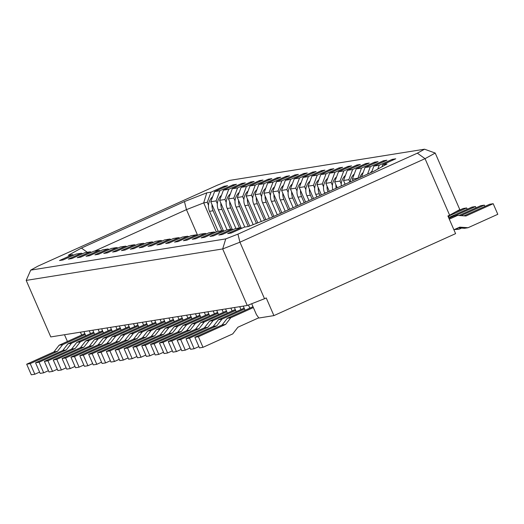 <?xml version="1.0" encoding="UTF-8"?>
<svg xmlns="http://www.w3.org/2000/svg" width="524" height="524" viewBox="0 0 524 524"><rect width="100%" height="100%" fill="white"/><g stroke="black" fill="none" stroke-linecap="round" stroke-linejoin="round"><path stroke-width="0.79" d="M449.625 215.2L447.909 215.98L455.592 233.638L273.908 315.612L266.231 297.946L264.515 298.719L239.94 242.193L425.043 158.674L435.215 153.054L459.797 209.58L449.625 215.2L425.043 158.674L417.359 153.172L424.551 149.202L229.538 180.413L217.336 185.188L37.911 266.146L30.72 270.122L225.733 238.905L237.935 234.13L417.359 153.172M251.703 303.737L256.446 314.629L258.863 318.022L273.908 315.612M223.381 230.711L210.786 201.753L214.571 191.594L219.877 190.743L216.098 200.902L217.336 203.751M216.098 200.902L210.786 201.753M207.242 202.316L203.705 202.886L206.757 192.845L211.028 192.157L207.242 202.316L208.487 205.172M197.6 235.269L186.452 209.639L203.705 202.886L216.366 232.008M232.23 229.296L219.635 200.332L223.421 190.173L228.733 189.328L224.947 199.487L226.185 202.336M224.947 199.487L219.635 200.332M241.079 227.881L228.484 198.917L232.27 188.758L237.582 187.906L233.796 198.065L235.04 200.921M233.796 198.065L228.484 198.917M249.732 226.001L237.339 197.502L241.119 187.343L246.431 186.492L242.645 196.651L243.889 199.506M242.645 196.651L237.339 197.502M257.821 222.838L246.188 196.087L249.974 185.928L255.28 185.077L251.5 195.236L252.738 198.085M251.5 195.236L246.188 196.087M265.91 219.667L255.037 194.666L258.823 184.507L264.135 183.662L260.349 193.821L261.587 196.67M260.349 193.821L255.037 194.666M273.928 216.347L263.886 193.251L267.672 183.092L272.984 182.241L269.198 192.4L270.436 195.256M269.198 192.4L263.886 193.251M281.846 212.777L272.742 191.836L276.521 181.677L281.833 180.826L278.048 190.985L279.292 193.834M278.048 190.985L272.742 191.836M289.759 209.2L281.591 190.422L285.377 180.263L290.682 179.411L286.903 189.57L288.141 192.419M286.903 189.57L281.591 190.422M297.671 205.631L290.44 189L294.226 178.841L299.538 177.996L295.752 188.155L296.99 191.005M295.752 188.155L290.44 189M305.584 202.061L299.289 187.585L303.075 177.426L308.387 176.575L304.601 186.734L305.839 189.59M304.601 186.734L299.289 187.585M313.503 198.491L308.145 186.171L311.924 176.012L317.236 175.16L313.45 185.319L314.695 188.168M313.45 185.319L308.145 186.171M321.415 194.921L316.994 184.749L320.78 174.59L326.085 173.745L322.306 183.904L323.544 186.754M322.306 183.904L316.994 184.749M329.327 191.352L325.843 183.334L329.629 173.175L334.941 172.324L331.155 182.483L332.393 185.339M331.155 182.483L325.843 183.334M337.24 187.775L334.692 181.92L338.478 171.761L343.79 170.909L340.004 181.068L341.242 183.924M340.004 181.068L334.692 181.92M345.159 184.206L343.548 180.505L347.327 170.346L352.639 169.494L348.853 179.653L349.908 182.064M348.853 179.653L343.548 180.505M353.071 180.636L352.397 179.084L356.176 168.924L361.488 168.08L357.82 178.494M357.709 178.239L352.397 179.084M361.567 176.804L365.031 167.51L370.337 166.658L367.573 174.092M371.575 172.291L373.881 166.095L379.193 165.243L377.752 169.108M381.944 166.789L382.73 164.68L387.007 163.992L373.854 171.256L270.823 217.748L248.514 226.479L244.243 227.161L231.215 233.042L227.678 233.606L240.699 227.73L235.394 228.575L222.366 234.457L218.829 235.021L231.85 229.145L226.538 229.997L213.517 235.872L209.973 236.442L223.001 230.56L217.689 231.412L204.668 237.287L201.124 237.857L214.152 231.981L208.84 232.826L195.812 238.708L192.275 239.272L205.303 233.396L199.991 234.248L186.963 240.123L183.426 240.686L196.448 234.811L191.142 235.662L178.114 241.538L174.571 242.108L187.599 236.226L182.287 237.077L169.265 242.953L165.722 243.522L178.749 237.647L173.437 238.492L160.41 244.374L156.873 244.937L169.9 239.062L164.588 239.913L151.56 245.789L148.023 246.352L161.045 240.477L155.739 241.328L142.711 247.204L139.168 247.773L152.196 241.892L146.884 242.743L133.862 248.618L130.319 249.188L143.347 243.313L138.035 244.158L125.007 250.04L121.47 250.603L134.498 244.728L129.186 245.579L116.158 251.454L112.621 252.024L125.642 246.142L120.337 246.994L107.309 252.869L103.765 253.439L116.793 247.557L111.481 248.409L98.46 254.291L94.916 254.854L107.944 248.979L102.632 249.83L89.604 255.705L86.067 256.269L99.095 250.393L93.783 251.245L80.755 257.12L77.218 257.69L90.239 251.808L84.934 252.66L71.906 258.535L68.362 259.105L81.39 253.23L76.078 254.075L63.057 259.956L59.513 260.52L72.541 254.644L68.264 255.326L81.416 248.062L184.448 201.576L206.757 192.845M83.964 331.613L85.772 335.773M90.521 333.631L89.27 330.762M82.602 253.714L81.39 253.23M73.753 255.129L72.541 254.644M92.813 330.199L94.621 334.358M99.37 332.209L98.119 329.347M91.451 252.293L90.239 251.808M101.663 328.777L103.47 332.937M108.219 330.795L106.975 327.932M100.3 250.878L99.095 250.393M110.512 327.362L112.319 331.522M117.068 329.38L115.824 326.511M109.156 249.463L107.944 248.979M119.361 325.948L121.175 330.107M125.924 327.965L124.673 325.096M118.005 248.042L116.793 247.557M128.216 324.526L130.024 328.692M134.773 326.544L133.522 323.681M126.854 246.627L125.642 246.142M137.065 323.112L138.873 327.271M143.622 325.129L142.377 322.26M135.703 245.212L134.498 244.728M145.914 321.697L147.722 325.856M152.471 323.714L151.226 320.845M144.559 243.798L143.347 243.313M154.763 320.282L156.578 324.441M161.327 322.299L160.075 319.43M153.408 242.376L152.196 241.892M163.619 318.861L165.427 323.02M170.176 320.878L168.924 318.016M162.257 240.961L161.045 240.477M172.468 317.446L174.276 321.605M179.025 319.463L177.78 316.594M171.106 239.547L169.9 239.062M181.317 316.031L183.125 320.19M187.874 318.048L186.629 315.179M179.961 238.132L178.749 237.647M190.166 314.616L191.981 318.775M196.729 316.634L195.478 313.765M188.81 236.71L187.599 236.226M199.022 313.195L200.83 317.354M205.578 315.212L204.327 312.35M197.659 235.296L196.448 234.811M207.871 311.78L209.679 315.939M214.427 313.797L213.183 310.928M206.508 233.881L205.303 233.396M216.72 310.365L218.528 314.524M223.276 312.383L222.032 309.514M215.364 232.459L214.152 231.981M225.569 308.95L227.383 313.11M232.125 310.961L230.881 308.099M224.213 231.045L223.001 230.56M234.424 307.529L236.232 311.688M240.981 309.546L239.73 306.678M233.062 229.63L231.85 229.145M243.274 306.114L245.081 310.274M249.83 308.132L248.468 305.001M241.911 228.215L240.699 227.73M67.419 341.471L64.491 334.731M247.263 305.472L222.687 248.946L26.2 280.399L50.776 336.925L247.263 305.472L264.515 298.719M211.028 192.157L224.056 186.282L227.593 185.712L214.571 191.594M219.877 190.743L232.905 184.867L236.448 184.297L223.421 190.173M228.733 189.328L241.754 183.446L245.298 182.883L232.27 188.758M237.582 187.906L250.61 182.031L254.147 181.468L241.119 187.343M246.431 186.492L259.459 180.616L262.996 180.046L249.974 185.928M255.28 185.077L268.308 179.201L271.851 178.632L258.823 184.507M264.135 183.662L277.157 177.78L280.7 177.217L267.672 183.092M272.984 182.241L286.012 176.365L289.549 175.802L276.521 181.677M281.833 180.826L294.861 174.951L298.398 174.381L285.377 180.263M290.682 179.411L303.71 173.529L307.254 172.966L294.226 178.841M299.538 177.996L312.559 172.114L316.103 171.551L303.075 177.426M308.387 176.575L321.409 170.7L324.952 170.13L311.924 176.012M317.236 175.16L330.264 169.285L333.801 168.715L320.78 174.59M326.085 173.745L339.113 167.863L342.65 167.3L329.629 173.175M334.941 172.324L347.962 166.449L351.506 165.885L338.478 171.761M343.79 170.909L356.811 165.034L360.355 164.464L347.327 170.346M352.639 169.494L365.667 163.619L369.204 163.049L356.176 168.924M361.488 168.08L374.516 162.198L378.053 161.634L365.031 167.51M370.337 166.658L383.365 160.783L386.909 160.22L373.881 166.095M379.193 165.243L392.214 159.368L395.758 158.798L382.73 164.68M184.448 201.576L186.452 209.639L94.49 251.127M81.665 335.046L80.421 332.177M225.733 238.905L222.687 248.946L239.94 242.193L237.935 234.13M87.305 252.28L81.416 248.062M435.215 153.054L424.551 149.202M30.72 270.122L26.2 280.399M392.594 160.226L392.214 159.368M383.738 161.647L383.365 160.783M374.889 163.062L374.516 162.198M366.04 164.477L365.667 163.619M357.191 165.892L356.811 165.034M348.336 167.313L347.962 166.449M339.486 168.728L339.113 167.863M330.637 170.143L330.264 169.285M321.788 171.564L321.409 170.7M312.933 172.979L312.559 172.114M304.084 174.394L303.71 173.529M295.235 175.809L294.861 174.951M286.386 177.23L286.012 176.365M277.53 178.645L277.157 177.78M268.681 180.059L268.308 179.201M259.832 181.474L259.459 180.616M250.983 182.896L250.61 182.031M242.127 184.31L241.754 183.446M233.278 185.725L232.905 184.867M224.429 187.14L224.056 186.282M194.849 337.286L199.461 347.884L202.998 347.32L198.393 336.716L194.849 337.286L222.071 325.004L227.252 318.317L252.994 306.704M198.393 336.716L225.615 324.435L222.071 325.004M202.998 347.32L232.741 333.899L237.922 327.212L258.725 317.826M225.615 324.435L230.789 317.754L253.367 307.562M230.789 317.754L227.252 318.317M463.989 215.849L489.652 204.275L493.189 203.705L465.967 215.993L457.629 215.403L449.297 219.163M493.189 203.705L497.8 214.303L468.056 227.724L459.718 227.141L453.902 229.761M468.056 227.724L464.513 228.294L458.153 227.848M457.629 215.403L454.092 215.973L448.924 218.305M455.539 211.932L463.098 208.526L466.642 207.956L448.066 216.34M466.642 207.956L467.198 209.246M354.296 173.981A12.648 12.307 80.9 0 0 350.15 181.952M44.389 361.37L48.994 371.968L52.538 371.398L47.926 360.8L44.389 361.37L71.611 349.082L76.792 342.401L102.534 330.782M47.926 360.8L75.148 348.519L71.611 349.082M52.538 371.398L57.286 369.256M75.148 348.519L80.329 341.831L102.907 331.646M80.329 341.831L76.792 342.401M159.447 342.951L164.058 353.549L167.595 352.986L162.99 342.388L159.447 342.951L186.668 330.67L191.85 323.983L217.591 312.37M162.99 342.388L190.212 330.1L186.668 330.67M167.595 352.986L172.344 350.844M190.212 330.1L195.387 323.419L217.964 313.234M195.387 323.419L191.85 323.983M238.577 200.351A12.648 12.307 80.9 0 0 239.619 206.515L248.311 226.512M239.239 192.4A12.648 12.307 80.9 0 0 236.075 207.085L244.774 227.075M229.728 201.773A12.648 12.307 80.9 0 0 230.763 207.93L239.461 227.927M230.39 193.814A12.648 12.307 80.9 0 0 227.226 208.5L235.918 228.497M220.879 203.188A12.648 12.307 80.9 0 0 221.914 209.351L230.612 229.342M221.534 195.229A12.648 12.307 80.9 0 0 218.377 209.914L227.069 229.912M212.024 204.602A12.648 12.307 80.9 0 0 213.065 210.766L221.757 230.763M212.685 196.644A12.648 12.307 80.9 0 0 209.521 211.329L218.22 231.326M35.54 362.785L40.145 373.383L43.689 372.813L39.077 362.215L35.54 362.785L62.762 350.504L67.937 343.816L93.685 332.203M39.077 362.215L66.299 349.934L62.762 350.504M43.689 372.813L48.437 370.671M66.299 349.934L71.48 343.253L94.058 333.061M71.48 343.253L67.937 343.816M291.678 191.856A12.648 12.307 80.9 0 0 292.719 198.02L296.302 206.253M292.34 183.898A12.648 12.307 80.9 0 0 289.183 198.583L293.132 207.681M327.081 186.19A12.648 12.307 80.9 0 0 327.965 191.967M327.742 178.232A12.648 12.307 80.9 0 0 324.585 192.917L324.788 193.395M115.195 350.032L119.8 360.636L123.343 360.067L118.732 349.469L115.195 350.032L142.417 337.751L147.598 331.07L173.339 319.45M118.732 349.469L145.954 337.187L142.417 337.751M123.343 360.067L128.092 357.925M145.954 337.187L151.135 330.5L173.713 320.315M151.135 330.5L147.598 331.07M106.346 351.453L110.95 362.051L114.494 361.481L109.883 350.884L106.346 351.453L133.568 339.166L138.742 332.485L164.49 320.871M109.883 350.884L137.105 338.602L133.568 339.166M114.494 361.481L119.243 359.34M137.105 338.602L142.286 331.915L164.863 321.729M142.286 331.915L138.742 332.485M141.749 345.788L146.353 356.386L149.897 355.816L145.286 345.218L141.749 345.788L168.97 333.5L174.145 326.819L199.893 315.199M145.286 345.218L172.507 332.937L168.97 333.5M149.897 355.816L154.645 353.674M172.507 332.937L177.688 326.249L200.266 316.064M177.688 326.249L174.145 326.819M26.685 364.2L31.296 374.798L34.833 374.234L30.228 363.636L26.685 364.2L53.907 351.918L59.088 345.231L84.836 333.618M30.228 363.636L57.45 351.349L53.907 351.918M34.833 374.234L39.582 372.092M57.45 351.349L62.631 344.668L85.209 334.482M62.631 344.668L59.088 345.231M282.829 193.271A12.648 12.307 80.9 0 0 283.87 199.434L288.39 209.823M283.491 185.313A12.648 12.307 80.9 0 0 280.327 199.998L285.22 211.251M273.98 194.686A12.648 12.307 80.9 0 0 275.021 200.849L280.471 213.392M274.642 186.727A12.648 12.307 80.9 0 0 271.478 201.419L277.307 214.82M335.936 184.769A12.648 12.307 80.9 0 0 336.146 188.273M336.598 176.817A12.648 12.307 80.9 0 0 332.825 189.773M97.49 352.868L102.101 363.466L105.638 362.903L101.034 352.298L97.49 352.868L124.712 340.587L129.893 333.899L155.641 322.286M101.034 352.298L128.256 340.017L124.712 340.587M105.638 362.903L110.387 360.754M128.256 340.017L133.437 333.336L156.014 323.144M133.437 333.336L129.893 333.899M88.641 354.283L93.252 364.881L96.789 364.318L92.185 353.72L88.641 354.283L115.863 342.002L121.044 335.314L146.786 323.701M92.185 353.72L119.407 341.432L115.863 342.002M96.789 364.318L101.538 362.176M119.407 341.432L124.581 334.751L147.165 324.566M124.581 334.751L121.044 335.314M150.598 344.366L155.202 354.964L158.746 354.401L154.135 343.803L150.598 344.366L177.819 332.085L183 325.404L208.742 313.784M154.135 343.803L181.356 331.522L177.819 332.085M158.746 354.401L163.495 352.259M181.356 331.522L186.537 324.834L209.115 314.649M186.537 324.834L183 325.404M70.943 357.119L75.548 367.717L79.091 367.147L74.48 356.549L70.943 357.119L98.165 344.838L103.339 338.15L129.087 326.537M74.48 356.549L101.702 344.268L98.165 344.838M79.091 367.147L83.84 365.005M101.702 344.268L106.883 337.587L129.461 327.395M106.883 337.587L103.339 338.15M247.426 198.937A12.648 12.307 80.9 0 0 248.468 205.1L256.419 223.388M248.088 190.978A12.648 12.307 80.9 0 0 244.924 205.663L253.184 224.652M256.275 197.522A12.648 12.307 80.9 0 0 257.317 203.685L264.509 220.218M256.937 189.564A12.648 12.307 80.9 0 0 253.78 204.249L261.273 221.482M62.087 358.534L66.699 369.132L70.236 368.569L65.631 357.964L62.087 358.534L89.309 346.253L94.49 339.565L120.238 327.952M65.631 357.964L92.853 345.683L89.309 346.253M70.236 368.569L74.984 366.427M92.853 345.683L98.034 339.002L120.612 328.81M98.034 339.002L94.49 339.565M318.232 187.605A12.648 12.307 80.9 0 0 319.273 193.769L320.04 195.537M318.893 179.647A12.648 12.307 80.9 0 0 315.73 194.332L316.876 196.965M124.044 348.617L128.655 359.215L132.192 358.652L127.587 348.054L124.044 348.617L151.266 336.336L156.447 329.648L182.188 318.035M127.587 348.054L154.809 335.766L151.266 336.336M132.192 358.652L136.941 356.51M154.809 335.766L159.984 329.085L182.568 318.9M159.984 329.085L156.447 329.648M132.893 347.202L137.504 357.8L141.041 357.23L136.437 346.633L132.893 347.202L160.115 334.921L165.296 328.234L191.044 316.62M136.437 346.633L163.658 334.351L160.115 334.921M141.041 357.23L145.79 355.089M163.658 334.351L168.839 327.67L191.417 317.478M168.839 327.67L165.296 328.234M309.383 189.02A12.648 12.307 80.9 0 0 310.424 195.183L312.127 199.107M310.044 181.062A12.648 12.307 80.9 0 0 306.881 195.753L308.964 200.535M300.534 190.435A12.648 12.307 80.9 0 0 301.569 196.598L304.215 202.683M301.195 182.483A12.648 12.307 80.9 0 0 298.032 197.168L301.051 204.111M186 338.701L190.605 349.298L194.149 348.735L189.537 338.137L186 338.701L213.222 326.419L218.403 319.738L244.145 308.119M189.537 338.137L216.759 325.856L213.222 326.419M194.149 348.735L198.897 346.593M216.759 325.856L221.94 319.168L244.518 308.983M221.94 319.168L218.403 319.738M450.201 216.923L471.947 207.104L475.491 206.541L454.858 215.849M475.491 206.541L476.054 207.832M363.145 172.566A12.648 12.307 80.9 0 0 359.687 177.649M459.05 215.502L480.803 205.69L484.34 205.126L461.028 215.646M451.747 217.028L448.361 217.008M461.552 228.084L459.207 229.145L455.808 228.903M484.34 205.126L484.903 206.417M459.207 229.145L454.243 229.61M372.001 171.152A12.648 12.307 80.9 0 0 370.442 172.796M448.308 216.897L448.78 216.825M177.151 340.122L181.756 350.72L185.299 350.15L180.688 339.552L177.151 340.122L204.373 327.834L209.548 321.153L235.296 309.533M180.688 339.552L207.91 327.271L204.373 327.834M185.299 350.15L190.048 348.008M207.91 327.271L213.091 320.583L235.669 310.398M213.091 320.583L209.548 321.153M344.785 183.354A12.648 12.307 80.9 0 0 344.746 184.389M345.447 175.396A12.648 12.307 80.9 0 0 341.248 185.968M53.238 359.949L57.85 370.547L61.387 369.983L56.782 359.385L53.238 359.949L80.46 347.667L85.641 340.986L111.383 329.367M56.782 359.385L84.004 347.104L80.46 347.667M61.387 369.983L66.135 367.841M84.004 347.104L89.178 340.417L111.763 330.231M89.178 340.417L85.641 340.986M79.792 355.698L84.397 366.302L87.94 365.732L83.329 355.134L79.792 355.698L107.014 343.416L112.195 336.736L137.936 325.116M83.329 355.134L110.551 342.853L107.014 343.416M87.94 365.732L92.689 363.591M110.551 342.853L115.732 336.166L138.31 325.98M115.732 336.166L112.195 336.736M265.131 196.107A12.648 12.307 80.9 0 0 266.166 202.264L272.559 216.962M265.792 188.149A12.648 12.307 80.9 0 0 262.629 202.834L269.362 218.318M168.296 341.537L172.907 352.135L176.444 351.565L171.839 340.967L168.296 341.537L195.518 329.255L200.699 322.568L226.447 310.955M171.839 340.967L199.061 328.686L195.518 329.255M176.444 351.565L181.193 349.423M199.061 328.686L204.242 322.005L226.82 311.813M204.242 322.005L200.699 322.568M236.075 207.085L239.619 206.515M227.226 208.5L230.763 207.93M218.377 209.914L221.914 209.351M209.521 211.329L213.065 210.766M289.183 198.583L292.719 198.02M324.585 192.917L326.55 192.603M280.327 199.998L283.87 199.434M271.478 201.419L275.021 200.849M244.924 205.663L248.468 205.1M253.78 204.249L257.317 203.685M315.73 194.332L319.273 193.769M306.881 195.753L310.424 195.183M298.032 197.168L301.569 196.598M262.629 202.834L266.166 202.264"/></g></svg>
